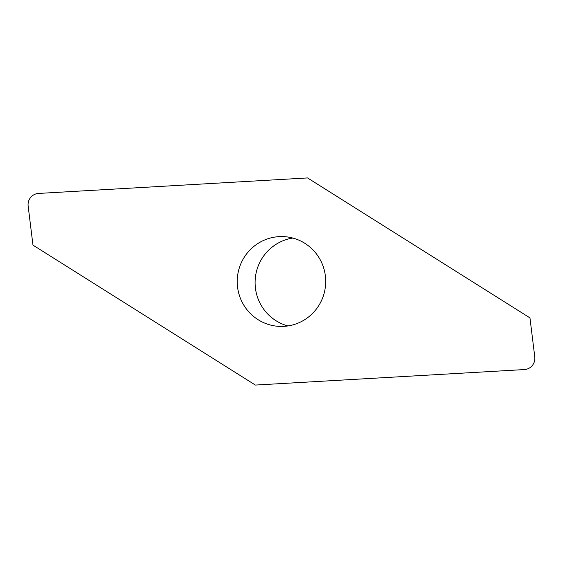 <?xml version="1.0" encoding="UTF-8"?>
<svg xmlns="http://www.w3.org/2000/svg" width="563" height="563" viewBox="0 0 563 563"><rect width="100%" height="100%" fill="white"/><g stroke="black" fill="none" stroke-linecap="round" stroke-linejoin="round"><path stroke-width="0.84" d="M237.29 284.048A44.934 44.238 93.2 0 1 283.977 236.636A44.934 44.238 93.2 0 1 325.639 278.952A44.934 44.238 93.2 0 1 278.952 326.364A44.934 44.238 93.2 0 1 237.29 284.048M287.946 325.942A44.934 44.238 93.2 0 1 255.159 285.047A44.934 44.238 93.2 0 1 292.859 238.058M534.85 357.709A11.232 11.063 93.2 0 1 524.413 369.56L255.384 385.064L32.971 245.116L28.15 206.072A11.232 11.063 93.2 0 1 38.516 193.44L307.546 177.936L529.959 317.884L534.78 356.928A11.232 11.063 93.2 0 1 534.85 357.709"/></g></svg>
